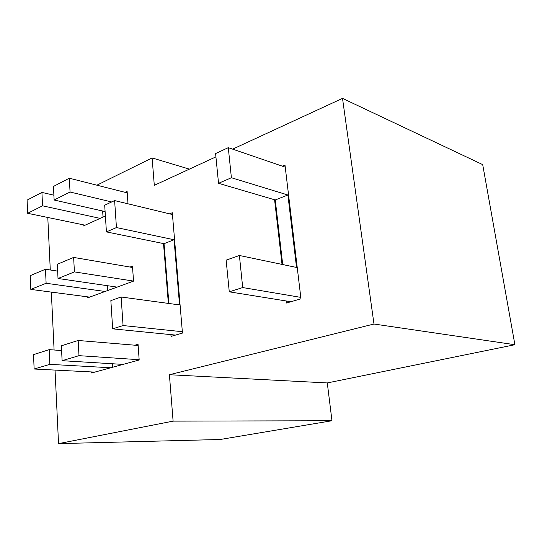 <?xml version="1.0" encoding="UTF-8"?>
<svg xmlns="http://www.w3.org/2000/svg" width="542" height="542" viewBox="0 0 542 542"><rect width="100%" height="100%" fill="white"/><g stroke="black" fill="none" stroke-linecap="round" stroke-linejoin="round"><path stroke-width="0.81" d="M125.053 192.315L127.113 191.346L128.007 203.819M105.392 216.007L83.082 226.102L83.007 224.761M134.917 345.207L138.054 344.292L139.179 359.996L91.578 372.984L91.517 371.941M169.619 213.846L172.295 212.715L182.458 333.086L171.042 336.392L170.899 334.624M282.314 166.15L284.99 165.019L300.973 298.825L286.474 303.019L286.237 300.979M55.04 370.091L58.536 443.627L173.101 421.134L169.402 374.725L373.987 324.028L342.51 98.373L232.64 149.145M215.919 156.868L154.301 185.344L152.112 157.932L96.896 185.188M342.51 98.373L482.705 164.626L514.9 344.719L327.287 382.937L331.975 420.741L220.194 439.494L58.536 443.627M169.402 374.725L327.287 382.937M373.987 324.028L514.9 344.719M47.791 217.471L50.284 269.977M51.334 292.097L54.092 350.003M282.03 264.408L274.591 199.774M168.366 303.412L163.515 243.588M130.033 267.043L132.465 266.115L133.535 281.129L87.242 297.992L87.167 296.786M173.101 421.134L331.975 420.741M152.112 157.932L189.388 169.131M85.094 225.194L27.649 213.297L42.547 205.825L100.148 218.379M105.107 211.57L54.125 200.018L70.067 192.024L111.686 201.956M27.649 213.297L27.1 200.12L41.924 192.424L42.547 205.825M53.888 195.188L41.924 192.424M54.125 200.018L53.455 186.441L69.315 178.21L70.067 192.024M127.221 192.864L69.315 178.21M102.648 211.007L103.034 217.078M282.707 264.55L275.261 199.971L218.534 183.304L215.594 153.569L228.29 147.654L285.241 167.153M228.29 147.654L231.393 177.735L287.897 195.005L296.535 267.443L239.395 255.485L242.701 287.558L300.796 297.375M290.932 301.731L229.273 291.826L226.143 260.14L239.395 255.485M229.273 291.826L242.701 287.558M218.534 183.304L231.393 177.735M275.261 199.971L287.897 195.005M168.894 303.479L164.036 243.69L106.422 231.901L104.694 205.215L114.619 200.587L172.451 214.53M114.619 200.587L116.442 227.559L174.057 239.754L179.551 304.922L121.137 297.002L123.068 325.546L182.342 331.718M175.547 335.085L112.675 328.845L110.853 300.614L121.137 297.002M112.675 328.845L123.068 325.546M106.422 231.901L116.442 227.559M164.036 243.69L174.057 239.754M89.647 297.111L30.819 289.414L46.117 283.27L105.107 291.481M117.113 287.111L58.021 278.486L74.423 271.901L133.535 281.088M30.819 289.414L30.244 275.634L45.474 269.238L46.117 283.27M57.655 271.115L45.474 269.238M58.021 278.486L57.316 264.272L73.631 257.423L74.423 271.901M132.56 267.477L73.631 257.423M107.418 285.695L107.722 290.532M94.803 372.103L34.132 369.027L49.857 364.346L110.69 367.767M123.034 364.4L62.106 360.694L78.99 355.66L139.159 359.712M34.132 369.027L33.529 354.61L49.18 349.651L49.857 364.346M61.598 350.538L49.18 349.651M62.106 360.694L61.361 345.796L78.163 340.478L78.99 355.66M138.135 345.471L78.163 340.478M112.397 363.757L112.621 367.246"/></g></svg>
